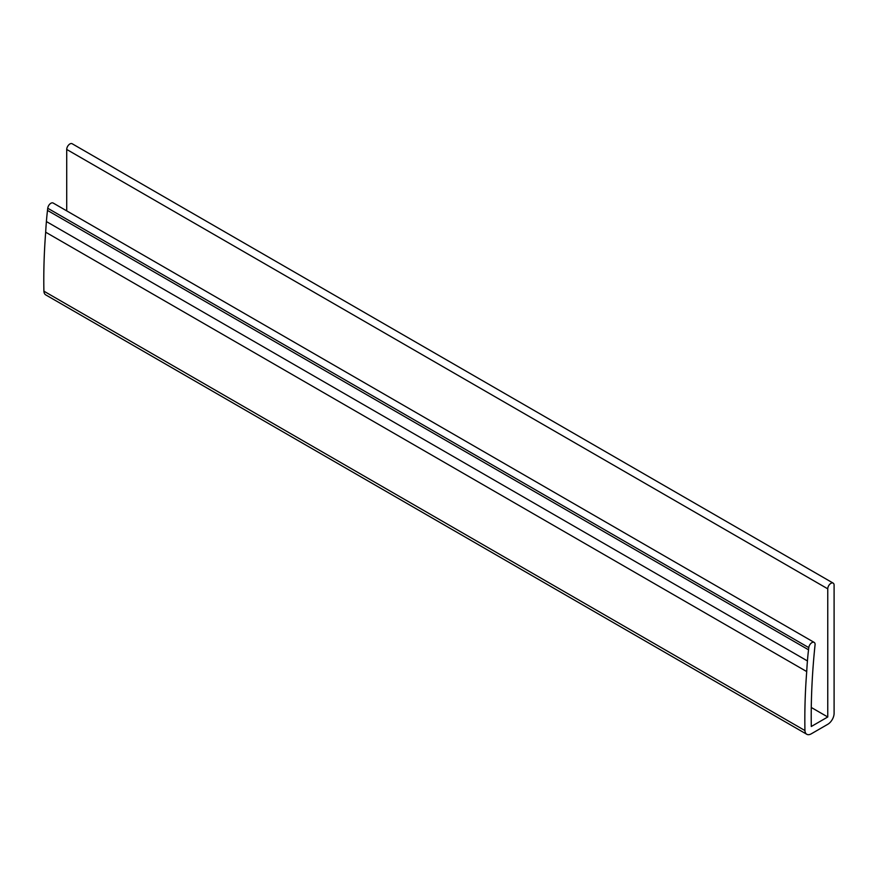 <?xml version="1.0" encoding="UTF-8"?>
<svg xmlns="http://www.w3.org/2000/svg" width="878" height="878" viewBox="0 0 878 878"><rect width="100%" height="100%" fill="white"/><g stroke="black" fill="none" stroke-linecap="round" stroke-linejoin="round"><path stroke-width="1.32" d="M827.756 716.986L827.756 588.831A4.489 2.59 -60 0 1 829.721 584.309A4.489 2.59 -60 0 1 833.167 583.113A4.489 2.59 -60 0 1 834.1 585.165L834.1 713.32A8.967 5.18 -60 0 1 827.756 724.306L811.272 733.821A8.967 5.18 -60 0 1 806.783 734.271A8.967 5.18 -60 0 1 804.939 730.551A610.023 352.199 -60 0 1 806.717 671.571A305.072 176.138 -60 0 1 807.431 660.936A220.74 127.442 -60 0 1 808.539 649.808A38.259 22.093 -60 0 1 808.792 647.635A4.489 2.59 -60 0 1 810.91 643.409A4.489 2.59 -60 0 1 814.18 642.4A4.489 2.59 -60 0 1 815.102 644.43A667.028 385.113 120 0 0 811.294 726.49L827.756 716.986L811.272 707.47M833.167 583.113L72.139 143.729A4.489 2.59 -60 0 0 68.682 144.936A4.489 2.59 -60 0 0 66.717 149.447L66.717 210.863M806.783 734.271L45.744 294.887A8.967 5.18 -60 0 1 43.9 291.178L804.939 730.551M43.9 291.178A610.023 352.199 -60 0 1 45.678 232.198L806.717 671.571M45.678 232.198A305.072 176.138 -60 0 1 46.402 221.552L807.431 660.936M46.402 221.552A220.74 127.442 -60 0 1 47.5 210.424L808.539 649.808M47.5 210.424A38.259 22.093 -60 0 1 47.752 208.251L808.792 647.635M47.752 208.251A4.489 2.59 -60 0 1 49.881 204.036A4.489 2.59 -60 0 1 53.141 203.027L814.18 642.4M66.717 149.447L827.756 588.831"/></g></svg>

